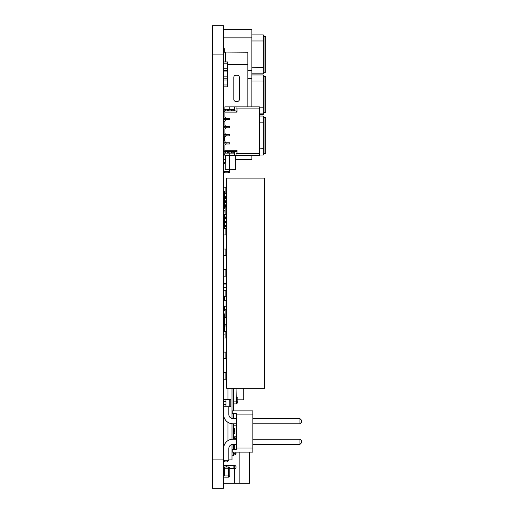 <?xml version="1.0" encoding="UTF-8"?>
<svg xmlns="http://www.w3.org/2000/svg" width="514" height="514" viewBox="0 0 514 514"><rect width="100%" height="100%" fill="white"/><g stroke="black" fill="none" stroke-linecap="round" stroke-linejoin="round"><path stroke-width="0.77" d="M223.481 488.3L212.443 488.3L223.481 488.3L223.481 25.7L212.443 25.7L223.481 25.7L212.443 25.7L212.443 54.105L223.481 54.105M212.443 488.3L212.443 54.105M223.481 283.137L226.732 283.137M223.481 287.673L226.732 287.673M228.839 460.3L227.214 461.925L225.267 461.925L223.648 460.3L228.839 460.3L228.839 448.452A4.061 4.061 180 0 1 232.9 444.392L236.305 444.392M223.648 460.3L223.648 448.452A9.252 9.252 0 0 1 232.9 439.2L236.305 439.2M252.862 439.2L299.932 439.2L301.557 440.819L301.557 442.772L299.932 444.392L299.932 439.2L252.862 439.2L299.932 439.2L301.557 440.819L299.932 439.2M299.932 444.392L252.862 444.392M228.929 447.617A4.061 4.061 180 0 0 228.839 448.452A4.061 4.061 180 0 1 228.852 448.118M223.648 448.452A9.252 9.252 0 0 1 232.9 439.2A9.252 9.252 0 0 0 223.648 448.452M236.305 418.582L232.9 418.582A4.061 4.061 -0 0 1 228.839 414.528L228.839 406.735M225.999 399.436L225.916 401.665L223.481 401.665L225.999 401.646L225.916 399.436L229.784 399.436L229.784 406.735L225.999 406.735L225.999 404.505L223.648 404.505L223.648 414.528A9.252 9.252 180 0 0 232.9 423.78L236.305 423.78M252.862 423.78L299.932 423.78L299.932 418.582L252.862 418.582L299.932 418.582L301.557 420.208L301.557 422.155L299.932 423.78M299.932 418.582L301.557 420.208L299.932 418.582L252.862 418.582M232.9 418.582A4.061 4.061 -0 0 1 228.839 414.528A4.061 4.061 -0 0 0 232.9 418.582M236.305 448.047L236.305 449.345L232.251 449.345L232.251 452.102L252.862 452.102L252.862 414.933L236.305 414.933L236.305 448.047L252.862 448.047M252.862 414.933L252.862 410.872L232.251 410.872L252.862 410.872L232.251 410.872L232.251 413.635L236.305 413.635L236.305 414.933M236.305 449.345L232.251 449.345L236.305 449.345M226.732 326.474L226.732 331.504L223.481 331.504L225.106 331.504L225.106 337.994L225.106 331.504L223.481 331.504M226.732 343.031L226.732 337.994L223.481 337.994L225.106 337.994M226.121 310.886L225.106 310.886L226.732 310.886L226.732 305.856M226.121 317.382L225.106 317.382L226.732 317.382L226.732 322.413M223.481 317.382L225.106 317.382L225.106 310.886L223.481 310.886A1.214 1.214 45 0 1 224.702 309.756L226.732 309.756L224.702 309.756A1.214 1.214 45 0 0 223.487 310.886M226.121 269.664L225.106 269.664L226.732 269.664L226.732 264.626M226.121 276.153L225.106 276.153L226.732 276.153L226.732 281.184M223.481 276.153L225.106 276.153L225.106 269.664L223.481 269.664M226.121 187.205L225.106 187.205L226.732 187.205L226.732 182.174M226.121 193.694L225.106 193.694L226.732 193.694L226.732 198.732M223.481 193.694L225.106 193.694L225.106 187.205L223.481 187.205M226.732 244.015L226.732 249.046L223.481 249.046L225.106 249.046L225.106 255.542L225.106 249.046L223.481 249.046M226.732 260.572L226.732 255.542L223.481 255.542L225.106 255.542M226.121 352.116L225.106 352.116L226.732 352.116L226.732 347.085M226.121 358.611L225.106 358.611L226.732 358.611L226.732 363.642M223.481 358.611L225.106 358.611L225.106 352.116L223.481 352.116M226.732 384.254L226.732 379.223L225.106 379.223L225.106 372.734L223.481 372.734L225.106 372.734L225.106 379.223L223.481 379.223L225.106 379.223M223.481 372.734L226.732 372.734L226.732 367.703M226.732 301.802L226.732 296.771L225.106 296.771L225.106 290.275L223.481 290.275L225.106 290.275L225.106 296.771L223.481 296.771L225.106 296.771M223.481 290.275L226.732 290.275L226.732 285.244M226.732 239.954L226.732 234.924L225.106 234.924L226.121 234.924M226.121 228.434L225.106 228.434L226.732 228.434L226.732 223.404M226.732 219.343L226.732 214.312L225.106 214.312L225.106 207.817L223.481 207.817L225.106 207.817L225.106 214.312L223.481 214.312L225.106 214.312M223.481 207.817L226.732 207.817L226.732 202.786M264.466 178.114L264.466 388.314L226.732 388.314L226.732 178.114L264.466 178.114M223.481 234.924L225.106 234.924L225.106 228.434L223.481 228.434M223.564 310.533L223.648 305.085M223.481 208.575L224.297 208.575M223.481 206.718L224.297 206.718L223.481 206.718M223.481 201.771L224.297 201.771L223.481 201.771M223.481 199.92L224.297 199.92M223.648 199.92L223.648 197.35L224.297 197.35L223.648 197.35M223.648 211.145L224.297 211.145M224.297 197.35L223.481 197.35M223.481 86.84L227.606 86.84L227.606 84.983L223.481 84.983L227.606 84.983L227.606 76.869L223.481 76.869L227.606 76.869L227.606 68.754L223.481 68.754L227.606 68.754L227.606 61.95L223.481 61.95M223.481 80.036L227.606 80.036L223.481 80.036M223.481 78.179L227.606 78.179M223.481 70.611L227.606 70.611M223.481 63.807L227.606 63.807L223.481 63.807M223.481 71.921L227.606 71.921L223.481 71.921M229.572 169.774L225.267 169.774L225.267 163.285L223.648 163.285L225.267 163.285L223.648 163.285L223.648 169.774A1.626 1.626 180 0 0 225.267 171.4L227.946 171.4A1.626 1.626 180 0 0 229.572 169.774L229.572 155.556L229.572 169.774L235.656 169.453L235.656 155.556M225.511 134.045L225.511 134.655M225.511 135.869L225.511 136.48M225.511 155.556L225.511 161.659M225.511 142.16L225.511 142.77M225.511 143.991L225.511 144.595M224.091 135.69L223.648 135.69L223.648 129.194A1.626 1.626 -0 0 1 224.522 127.755A1.626 1.626 -0 0 0 223.648 129.194A1.626 1.626 -0 0 1 224.522 127.755M223.648 135.69L223.648 129.194L223.648 135.69M225.267 134.655L225.267 133.801M227.946 388.314L227.946 399.436L227.946 388.314M227.946 422.341L227.946 440.633L227.946 422.341M212.443 459.895L223.648 459.895M223.481 334.1L225.106 334.1M228.839 459.895L232.007 459.895L232.007 444.494M232.007 388.314L232.007 418.486M232.007 423.735L232.007 439.239M232.007 455.834L233.709 455.834L233.709 452.102M233.709 449.345L233.709 444.392M233.709 439.2L233.709 423.78M233.709 418.582L233.709 413.635M233.709 410.872L233.709 388.314M223.481 284.917L226.732 284.917M223.481 283.805L226.732 283.805M223.481 468.215L224.702 468.215L224.702 466.995L228.595 466.995L228.595 468.215L229.816 468.215A1.214 1.214 180 0 0 228.595 466.995L224.702 466.995A1.214 1.214 180 0 0 223.481 468.209A1.214 1.214 0 0 1 224.702 466.995A1.214 1.214 180 0 0 223.481 468.209A1.214 1.214 0 0 1 224.702 466.995L228.595 466.995A1.214 1.214 0 0 1 229.816 468.215A1.214 1.214 180 0 0 228.595 466.995L224.702 466.995L228.595 466.995A1.214 1.214 0 0 1 229.816 468.215L229.816 475.925A1.214 1.214 0 0 1 228.595 477.14L224.702 477.14A1.214 1.214 0 0 1 223.481 475.925L223.481 475.925A1.214 1.214 180 0 0 224.702 477.14A1.214 1.214 0 0 1 223.481 475.925L228.595 475.925L228.595 468.215L224.702 468.215L224.702 475.925M229.829 468.986L229.816 470.573M229.829 475.675L229.816 473.561M228.595 477.14A1.214 1.214 180 0 0 229.816 475.925A1.214 1.214 0 0 1 228.595 477.14L224.702 477.14L228.595 477.14L228.595 475.925L228.595 477.14M236.954 397.406A0.328 0.328 0 0 1 237.282 397.727A0.328 0.328 180 0 0 236.954 397.406L237.282 401.864L237.185 403.182L236.562 403.798L236.562 397.727L236.061 397.406L237.185 397.727L237.185 401.864L236.337 401.864L236.337 403.895A0.328 0.328 180 0 0 236.562 403.798A0.328 0.328 180 0 1 236.337 403.895L233.709 403.895L236.337 403.895M237.282 401.595L237.282 402.95A0.328 0.328 0 0 1 237.185 403.182L236.562 403.798M237.282 402.95L237.282 401.864M243.771 399.834L237.282 399.834L243.771 399.834L243.771 388.314M236.061 397.406L236.061 388.314L236.337 401.864L233.709 401.864M264.061 36.52L265.687 36.52L265.687 72.23L264.061 72.23M264.061 67.43L264.061 41.319L263.252 40.985L263.252 73.855L264.061 73.039L264.061 67.43L251.886 67.764M264.061 41.319L264.061 35.71L263.252 34.894L263.252 40.985L251.886 40.985M251.886 73.855L263.252 73.855M251.886 34.894L263.252 34.894M223.481 37.875L251.886 37.875L251.886 106.861M223.481 29.754L251.886 29.754L251.886 37.875M223.481 48.624L224.297 48.624L224.297 52.062M264.061 76.56L265.687 76.56L265.687 112.81L264.061 112.81M264.061 113.08L263.252 114.436L264.061 113.08L264.061 107.465L263.252 107.805L263.252 113.89L259.397 113.89M259.397 114.436L263.252 114.436M264.061 117.68L265.687 117.68L265.687 153.39L264.061 153.39M264.061 148.591L264.061 122.48L263.252 122.139L263.252 155.01L264.061 154.2L264.061 148.591L259.397 148.925M264.061 122.48L264.061 116.864L263.252 116.055L263.252 122.139L259.397 122.139M259.397 155.01L263.252 155.01M259.397 116.055L263.252 116.055M223.481 159.61L225.511 159.61M235.656 159.61L251.886 159.61L251.886 155.556M224.297 135.869L224.297 140.74L223.481 140.74M264.061 107.465L264.061 81.36L263.252 81.019L263.252 107.805L259.397 107.805M264.061 81.36L264.061 75.744L263.252 74.935L263.252 81.019L251.886 81.019M251.886 74.935L263.252 74.935M247.832 78.449L251.886 78.449M247.832 70.334L251.886 70.334M223.892 467.303L223.892 465.44M226.327 466.995L226.327 465.44M249.534 483.295L249.534 452.102L249.534 483.295L239.145 483.295L247.915 483.295M225.511 483.295L239.145 483.295L239.145 452.102M223.481 465.44L234.442 465.44A1.626 1.626 0 0 1 236.061 467.065A1.626 1.626 0 0 1 234.442 468.684L234.275 483.295L223.892 483.295L223.892 476.831M235.496 453.753L233.709 453.753L235.99 453.753L235.496 453.753L235.496 454.498M233.709 436.791L235.251 436.791A1.626 1.626 180 0 0 236.305 436.399M235.573 452.102A1.626 1.626 0 0 1 234.442 454.89L233.709 454.89M233.709 427.963A1.214 1.214 0 0 1 234.442 429.081L234.442 431.387A1.214 1.214 180 0 0 234.641 432.062A1.214 1.214 0 0 1 233.709 433.951M234.198 465.44L234.198 468.684M235.496 436.771A1.626 1.626 0 0 1 236.048 437.806A1.626 1.626 0 0 1 234.737 439.2M234.275 468.684L229.829 468.684M233.87 465.44L233.87 468.684M223.648 318.924L223.648 321.925M226.083 324.932L224.702 324.932M223.648 300.26L223.648 306.26L226.083 306.26L226.083 300.26L223.648 300.26L223.648 306.26L223.648 300.26L225.64 300.26M226.083 300.26L226.732 300.26M226.732 306.26L226.083 306.26M223.648 309.756L223.648 310.36L223.648 309.756L224.297 309.756M223.648 331.504L223.648 325.375L223.648 331.504M224.663 296.013L225.106 295.974L224.663 296.013M224.297 331.504L224.297 325.915L224.297 331.504M224.297 309.82L224.297 306.26L224.297 309.82M224.297 300.26L224.297 296.771L224.297 300.26M224.702 313.81L224.702 325.985L226.732 325.985L224.702 325.985A1.214 1.214 45 0 1 223.481 324.764L226.732 324.764M239.363 99.42A2.03 2.03 0 0 1 237.333 101.444L235.842 101.444A2.03 2.03 0 0 1 233.819 99.42L233.819 77.261A2.03 2.03 0 0 1 235.842 75.23L237.333 75.23A2.03 2.03 0 0 1 239.363 77.261L239.363 99.42A2.03 2.03 0 0 1 237.333 101.444L235.842 101.444A2.03 2.03 0 0 1 233.819 99.42M239.338 76.927A2.03 2.03 0 0 1 239.363 77.261M223.481 109.026L224.901 109.026M227.606 64.391L247.832 64.391L247.832 106.861M223.481 52.062L247.832 52.216L247.832 64.391M223.481 121.31L224.901 121.31M223.481 111.442L224.901 111.442M223.481 121.201L224.901 121.201M225.511 117.815L225.511 118.426M225.511 119.64L225.511 120.25M223.481 52.203L225.511 52.203L225.511 61.95M229.784 406.735L230.786 406.735L230.786 399.436L229.784 399.436L230.786 399.436M223.648 399.841L223.648 401.665L223.648 399.436L225.916 399.436L225.999 401.723L223.481 401.723M225.999 406.735L225.916 404.505L225.916 406.735L223.648 406.735L223.481 404.505L225.999 404.447L223.481 404.447M225.999 404.447L225.999 401.723M224.901 153.121L224.901 155.556L224.901 153.121L224.901 155.556L224.901 153.121L224.901 155.556L234.641 155.556L234.641 151.495L234.641 153.121L231.216 153.121L231.216 151.495L228.942 151.495L231.011 151.495L229.141 151.495L229.141 153.121L228.942 151.495L228.942 153.121L229.141 151.495M231.216 153.121L229.141 153.121L231.216 153.121L231.011 151.495L231.216 153.121L231.216 151.495L231.216 153.121L228.942 153.121L228.942 151.495L224.091 151.495L224.091 153.121L224.091 151.495L225.511 151.495L224.091 151.495L224.091 153.121L224.091 151.495L224.901 151.495L224.901 150.274L236.986 150.274L236.986 153.525L259.397 153.525L259.397 155.556L234.641 155.556L236.048 155.556L236.048 153.525L259.397 153.525L259.397 155.556L236.048 155.556L236.048 153.525L259.397 153.525L259.397 155.556L229.771 155.556L234.641 155.556L234.641 153.121L233.831 153.121L233.831 151.495L233.022 151.495L233.022 153.121L233.022 151.495L231.216 151.495L231.216 153.121L231.216 151.495L231.216 153.121L231.416 151.495L233.831 151.495L233.022 151.495L233.022 153.121L233.022 151.495L233.022 153.121L233.022 151.495L231.416 151.495L231.216 153.121M228.736 153.121L228.736 151.495L227.137 151.495L227.137 153.121L228.736 153.121L228.736 151.495L228.942 153.121L225.511 153.121L227.137 153.121L227.137 151.495L227.137 153.121L228.942 153.121L228.942 151.495L229.141 153.121M227.137 153.121L225.511 153.121L225.511 151.495L227.137 151.495L225.511 151.495L225.511 153.121L224.091 153.121L224.091 151.495L224.901 151.495L224.901 150.274L236.986 150.274L236.286 151.495L224.901 151.495L224.901 150.274L236.986 150.274L236.986 153.525L236.986 150.274L236.286 151.495L224.901 151.495L224.901 145.205L224.901 150.274L224.901 145.205L226.121 143.991L229.771 143.991L229.771 142.77L229.771 143.991L226.121 143.991L224.901 145.205L224.901 150.274M233.831 151.495L233.831 153.121L234.641 153.121L234.641 151.495L233.831 151.495L234.641 151.495L233.831 151.495L233.831 153.121L233.022 153.121L233.022 151.495M231.216 110.915L233.831 110.915L233.022 110.915L233.022 109.296L233.022 110.915L231.011 110.915L231.216 109.296L229.141 109.296L228.942 110.915L231.216 110.915L231.216 109.296L231.011 110.915L231.216 109.296L231.011 110.915L233.022 110.915L233.022 109.296L233.022 110.915L233.022 109.296L233.022 110.915L231.216 110.915L231.416 109.296L231.011 110.915L236.286 110.915L236.986 112.136L236.986 108.884L259.397 108.884L259.397 153.525L259.397 106.861L234.641 106.861L236.048 106.861L236.048 108.884L259.397 108.884L236.048 108.884L236.048 106.861L259.397 106.861L229.771 106.861L234.641 106.861L234.641 110.915L236.286 110.915L236.986 112.136L224.901 112.136L224.901 117.205L226.121 118.426L229.771 118.426L229.771 119.64L229.771 118.426L226.121 118.426L226.121 119.64L229.771 119.64L226.121 119.64L224.901 120.861L224.901 125.32L226.121 126.54L229.771 126.54L229.771 127.755L229.771 126.54L226.121 126.54L226.121 127.755L229.771 127.755L226.121 127.755L224.901 128.975L224.901 133.434L226.121 134.655L229.771 134.655L229.771 135.869L229.771 134.655L226.121 134.655L226.121 135.869L229.771 135.869L226.121 135.869L224.901 137.09L224.901 141.556L226.121 142.77L229.771 142.77L226.121 142.77L226.121 143.991L229.771 143.991L229.771 142.77L229.771 143.991L226.121 143.991L229.771 143.991L226.121 143.991L224.901 145.205L224.901 151.495L236.286 151.495L236.986 150.274M227.137 109.296L225.511 109.296L225.511 110.915L227.336 110.915L227.336 109.296L227.336 110.915L228.736 110.915L227.137 110.915L227.137 109.296L228.942 109.296L228.736 110.915L227.336 110.915L228.736 110.915L228.736 109.296L225.511 109.296L227.137 109.296L227.137 110.915L227.137 109.296L231.011 109.296L228.942 109.296L229.141 110.915M229.141 109.296L228.942 110.915L228.942 109.296L228.942 110.915L228.942 109.296L228.942 110.915L227.336 110.915L228.736 110.915L228.736 109.296M233.831 110.915L233.831 109.296L232.816 109.296L232.816 110.915L232.816 109.296L231.416 109.296L233.831 109.296L233.831 110.915L234.641 110.915L233.831 110.915L233.831 109.296L234.641 109.296L234.641 110.915L234.641 109.296L224.091 109.296L225.511 109.296L225.511 110.915L224.091 110.915L224.091 109.296L224.091 110.915L225.511 110.915L224.091 110.915L224.091 109.296L224.091 110.915L224.091 109.296L225.511 109.296L225.511 110.915L227.336 110.915L227.336 109.296M225.717 119.64L224.984 119.64M225.717 118.426L224.091 118.426L224.091 119.64L229.771 119.64L229.771 118.426L229.771 119.64L226.121 119.64L229.771 119.64L226.121 119.64L224.901 120.861L224.901 125.32L226.121 126.54L226.121 127.755L229.771 127.755L229.771 126.54L229.771 127.755L226.121 127.755L229.771 127.755L226.121 127.755L224.901 128.975L224.901 133.434L226.121 134.655L226.121 135.869L229.771 135.869L229.771 134.655L229.771 135.869L226.121 135.869L229.771 135.869L226.121 135.869L224.901 137.09L224.901 141.556L226.121 142.77L226.121 143.991L224.901 145.205L226.121 143.991L224.091 143.991L226.121 143.991L226.121 142.77L224.901 141.556L226.121 142.77L229.771 142.77L229.771 143.991L229.771 142.77L224.091 142.77L224.091 143.991L226.121 143.991L226.121 142.77L226.121 143.991L226.121 142.77L229.771 142.77L224.091 142.77L224.091 143.991L224.091 142.77L226.121 142.77L224.901 141.556L224.901 137.09L224.901 141.556L224.901 137.09L226.121 135.869L224.901 137.09L226.121 135.869L224.091 135.869L226.121 135.869L226.121 134.655L224.901 133.434L226.121 134.655L229.771 134.655L229.771 135.869L229.771 134.655L224.091 134.655L224.091 135.869L226.121 135.869L226.121 134.655L226.121 135.869L226.121 134.655L229.771 134.655L224.091 134.655L224.091 135.869L224.091 134.655L226.121 134.655L224.901 133.434L224.901 128.975L224.901 133.434L224.901 128.975L226.121 127.755L224.901 128.975L226.121 127.755L224.091 127.755L226.121 127.755L226.121 126.54L224.901 125.32L226.121 126.54L229.771 126.54L229.771 127.755L229.771 126.54L224.091 126.54L224.091 127.755L226.121 127.755L226.121 126.54L226.121 127.755L226.121 126.54L229.771 126.54L224.091 126.54L224.091 127.755L224.091 126.54L226.121 126.54L224.901 125.32L224.901 120.861L224.901 125.32L224.901 120.861L226.121 119.64L224.901 120.861L226.121 119.64L226.121 118.426L224.901 117.205L226.121 118.426L229.771 118.426L229.771 119.64L229.771 118.426L226.121 118.426L226.121 119.64L224.091 119.64L226.121 119.64L226.121 118.426L224.091 118.426L224.091 119.64L224.091 118.426L226.121 118.426L226.121 119.64L226.121 118.426L229.771 118.426L224.984 118.426M225.717 127.755L224.984 127.755M225.717 135.869L224.984 135.869M225.717 143.991L224.984 143.991M236.286 110.915L234.641 110.915L236.286 110.915L234.641 110.915L236.286 110.915L236.986 112.136L224.901 112.136L224.901 110.915L224.901 117.205L224.901 112.136L224.901 117.205L226.121 118.426L224.901 117.205L224.901 110.915M224.901 109.296L224.901 106.861L234.641 106.861L234.641 109.296L229.771 109.296L229.771 106.861L229.771 109.296L229.771 106.861L224.901 106.861L224.901 109.296L224.901 106.861L224.901 109.296L224.901 106.861L229.771 106.861L229.771 109.296L229.771 106.861L229.771 109.296L225.511 109.296M229.771 153.121L229.771 155.556L229.771 153.121L229.771 155.556L224.901 155.556L229.771 155.556L229.771 153.121M224.702 171.297L228.595 171.58L228.595 172.8L224.702 172.8A1.214 1.214 180 0 1 223.481 171.58L223.648 163.87M224.702 162.655A1.214 1.214 180 0 0 223.481 163.87A1.214 1.214 180 0 1 224.702 162.655L225.511 162.655L224.702 162.655L225.511 162.655L224.702 162.655L224.702 163.285M223.481 171.58L224.702 171.58L224.702 172.8L228.595 172.8A1.214 1.214 180 0 0 229.816 171.58L229.816 169.761M223.481 150.114L224.901 150.114M223.481 154.643L224.901 154.643M224.702 191.542L224.297 198.565L225.53 198.565L225.53 196.695L225.53 197.633M224.702 196.695L225.53 196.695L224.702 196.695L224.297 202.619L225.53 202.619L225.53 200.756L225.53 201.687M225.53 202.619L224.702 202.619L224.702 200.756L225.53 200.756L225.53 202.619L225.53 200.756L224.297 200.756L224.297 198.565M224.702 202.619L224.702 204.816L224.297 204.816L225.53 204.816L225.53 205.748M224.297 202.619L224.297 206.679L225.53 206.679L224.702 206.679L224.702 207.817M224.702 208.87L224.297 208.87L224.702 208.87M224.702 210.74L224.297 210.74M224.702 212.931L224.297 212.931L224.702 212.931M224.297 214.312L224.297 214.794L225.53 214.794L225.53 214.312L225.53 214.794L224.702 214.794L224.297 218.855L225.53 218.855L225.53 216.985L225.53 217.923M225.53 218.855L224.702 218.855L224.702 216.985L225.53 216.985L225.53 218.855L225.53 216.985L224.297 216.985L224.297 214.794M224.702 218.855L224.702 221.046L224.297 221.046L225.53 221.046L225.53 221.977M224.297 218.855L224.297 222.909L225.53 222.909L224.702 222.909L224.297 226.97L225.53 226.97L225.53 225.1L225.53 226.038M225.53 225.1L225.53 226.97L224.702 226.97L224.702 225.1L225.53 225.1L224.297 225.1L224.297 222.909M224.297 191.542L224.297 194.793L224.702 194.793M224.297 207.817L224.297 206.679M224.702 214.312L224.702 214.794M225.53 206.679L225.53 204.816L224.702 204.816L224.702 206.679M225.53 222.909L225.53 221.046L224.702 221.046L224.702 222.909M224.702 226.97L224.702 228.434M225.53 214.312L225.53 214.794M225.53 196.695L225.53 198.565L224.702 198.565M228.736 151.495L227.336 151.495L227.336 153.121L227.137 151.495M225.511 153.121L224.091 153.121L225.511 153.121L225.511 151.495M233.022 153.121L231.416 153.121L232.816 153.121L232.816 151.495L232.816 153.121L233.831 153.121M231.416 109.296L231.416 110.915L233.022 110.915L233.022 109.296L231.416 109.296L231.416 110.915M233.831 109.296L233.022 109.296M227.137 110.915L225.511 110.915M224.824 118.426L224.091 118.426L224.091 119.64L224.091 118.426L226.121 118.426L224.091 118.426L224.091 119.64M224.824 126.54L224.091 126.54L224.091 127.755L224.091 126.54L226.121 126.54L224.091 126.54L224.091 127.755M225.717 126.54L224.984 126.54M224.824 134.655L224.091 134.655L224.091 135.869L224.091 134.655L226.121 134.655L224.091 134.655L224.091 135.869M225.717 134.655L224.984 134.655M224.824 142.77L224.091 142.77L224.091 143.991L224.091 142.77L226.121 142.77L224.091 142.77L224.091 143.991M225.717 142.77L224.984 142.77M236.048 106.861L236.048 108.884L259.397 108.884L236.048 108.884L236.986 108.884L236.986 112.136L236.986 108.884L259.397 108.884L259.397 106.861L258.587 106.861L259.397 106.861L259.397 153.525M247.221 106.861L224.901 106.861L247.221 106.861M229.771 109.296L234.641 109.296L234.641 106.861M236.048 108.884L236.986 108.884M234.641 153.121L234.641 155.556M236.986 153.525L236.048 153.525L236.048 155.556M236.986 112.136L224.901 112.136M226.121 331.504L226.121 337.994M226.121 249.046L226.121 255.542M226.121 372.734L226.121 379.223M226.121 207.817L226.121 214.312M226.121 290.275L226.121 296.771M229.816 475.925L228.595 475.925M224.303 467.065L223.892 467.065M234.275 444.392L234.275 449.345M234.275 439.2L234.275 436.791M233.709 425.836L236.305 425.836M224.663 296.771L224.663 300.26M224.663 306.26L224.663 309.756M224.663 325.985L224.663 331.504M225.106 296.379L224.663 296.417M224.702 310.886L224.702 309.756M231.011 153.121L231.011 151.495M228.942 153.121L228.942 151.495M227.336 153.121L227.336 151.495M232.816 153.121L232.816 151.495M231.416 153.121L231.416 151.495M231.011 109.296L231.011 110.915M228.942 109.296L228.942 110.915M232.816 109.296L232.816 110.915M229.816 171.58L228.595 171.265M224.702 193.855L224.297 193.855M224.702 225.1L224.297 225.1M264.061 112.27L265.687 112.27"/></g></svg>
